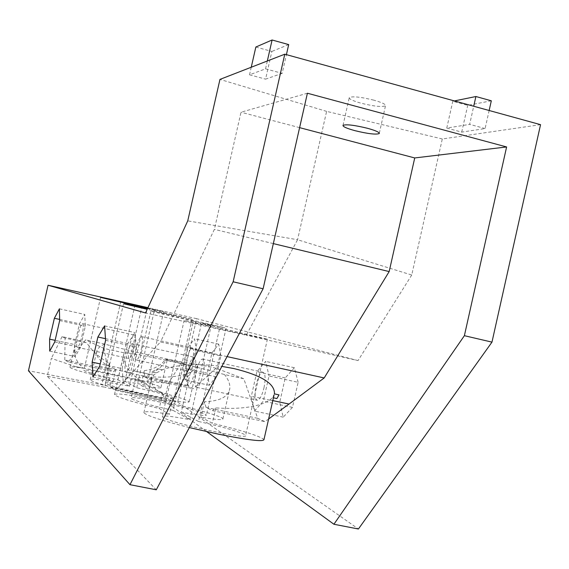 <?xml version="1.0" encoding="UTF-8"?>
<svg xmlns="http://www.w3.org/2000/svg" width="569" height="569" viewBox="0 0 569 569"><rect width="100%" height="100%" fill="white"/><g stroke="black" fill="none" stroke-linecap="round" stroke-linejoin="round"><path stroke-width="0.43" stroke-dasharray="2.85 2.13" d="M153.794 375.142L133.815 370.846L115.628 390.327L110.806 387.468L104.091 348.484L124.163 352.83L123.352 355.675C123.274 368.655 136.411 381.074 162.762 392.923L164.135 398.67L169.861 401.7L172.919 398.876C156.937 392.525 149.875 385.682 151.71 378.357L153.794 375.113L156.61 372.78L152.03 371.799L157.627 368.748L162.407 369.779C177.215 364.38 197.023 363.257 221.846 366.4M162.407 369.779L157.627 368.748M156.61 372.78L162.4 369.829M172.919 398.876L169.398 414.339L159.213 408.499C131.688 401.778 116.78 397.141 114.469 394.601C116.19 392.894 130.465 394.794 157.286 400.284C188.417 406.743 222.394 416.245 222.927 418.812C223.162 420.221 215.822 419.68 200.914 417.184L212.351 423.251C242.757 430.662 259.969 436.103 263.973 439.588M189.342 427.575C161.304 420.463 146.155 415.491 143.9 412.66C144.113 410.967 152.613 411.529 169.398 414.339M185.274 320.61L211.106 325.945L189.826 419.673C172.101 416.245 162.912 415.256 162.265 416.693L163.225 417.546C171.376 423.322 250.396 440.399 245.637 435.392L244.122 434.268C236.149 430.726 220.936 426.458 198.489 421.473L219.726 327.886L267.416 339.152C272.892 340.931 194.143 323.156 185.274 320.61M151.745 376.863L149.327 379.31L144.647 376.984L144.306 370.668C153.609 369.395 160.572 365.782 165.188 359.828L167.258 359.686L166.71 359.324C161.006 369.359 150.173 375.931 134.234 379.046C148.829 382.738 157.585 385.405 160.494 387.048L160.935 387.475C160.906 388.449 154.242 387.752 140.948 385.377L148.85 389.566C173.068 395.398 186.511 399.459 189.178 401.75C188.261 403.25 175.202 401.43 150.017 396.287C120.386 390.121 89.696 381.55 90.243 379.722C90.642 378.598 98.195 379.345 112.904 381.977L105.891 377.958C87.619 373.584 76.04 370.298 71.146 368.115L69.966 367.254C70.065 366.493 74.539 366.82 83.394 368.25C75.741 361.578 72.903 354.082 74.88 345.76L77.448 339.956L86.73 342.815C92.05 351.023 99.568 357.801 109.269 363.164L109.426 369.473L113.587 371.699L115.82 369.203C101.801 363.555 95.464 357.496 96.801 351.037C97.697 348.313 100.343 345.988 104.724 344.046C117.1 347.638 135.159 352.033 158.9 357.254C181.852 362.168 194.762 364.494 197.642 364.238L197.279 366.095C192.151 374.637 176.973 378.229 151.745 376.863L148.85 389.566M144.306 370.668L140.948 385.377M115.82 369.203L112.904 381.977M124.163 352.83C128.217 352.659 142.286 355.163 166.376 360.333C190.871 365.696 210.253 370.44 224.52 374.558L243.781 378.734L257.707 418.322L264.969 421.65L268.632 418.969M274.414 393.912L272.501 397.61L269.962 399.95C259.002 406.892 240.957 409.545 215.829 407.909L212.522 410.654L206.099 407.482L204.42 401.714C220.025 401.159 228.489 396.735 229.812 388.442C230.21 384.175 228.454 379.544 224.52 374.558M204.42 401.714L200.914 417.184M194.47 372.738C196.341 363.2 196.156 358.008 193.937 357.161C191.774 358.022 189.747 362.304 187.841 369.992C185.971 379.452 186.148 384.651 188.367 385.576C190.508 384.765 192.542 380.483 194.47 372.738M131.944 359.252C133.886 349.622 133.928 344.423 132.079 343.648C130.216 344.594 128.331 348.953 126.432 356.735C124.483 366.28 124.44 371.486 126.282 372.339C128.125 371.45 130.017 367.09 131.944 359.252M264.002 387.738C265.787 378.3 265.367 373.115 262.736 372.183C260.261 372.965 258.07 377.147 256.164 384.744C254.379 394.104 254.791 399.289 257.423 400.306C259.884 399.573 262.074 395.384 264.002 387.738M202.991 374.573C204.847 365.049 204.641 359.857 202.365 358.996C200.167 359.85 198.112 364.117 196.213 371.799C194.349 381.244 194.555 386.443 196.824 387.382C199.008 386.579 201.063 382.311 202.991 374.573M131.788 398.876C137.648 401.7 151.397 405.526 173.047 410.37L193.325 321.165L150.92 311.179C147.855 310.048 215.445 325.304 224.869 327.858L201.561 323.014L181.319 412.098C197.713 415.278 206.07 416.266 206.391 415.057L205.274 414.225C196.412 409.139 128.601 394.495 131.076 398.243L131.788 398.876M134.156 347.751C135.735 339.956 135.778 335.717 134.291 335.027C132.748 335.753 131.176 339.366 129.583 345.86C128.004 353.598 127.954 357.844 129.44 358.584C130.97 357.894 132.541 354.281 134.156 347.751M81.865 336.364C83.494 328.505 83.693 324.259 82.462 323.626C81.132 324.408 79.667 328.078 78.074 334.629C76.445 342.438 76.246 346.685 77.469 347.375C78.785 346.628 80.25 342.958 81.865 336.364M192.528 360.462C194.057 352.737 193.929 348.505 192.158 347.751C190.38 348.42 188.695 351.969 187.101 358.392C185.579 366.066 185.7 370.305 187.471 371.102C189.235 370.469 190.921 366.927 192.528 360.462M141.29 349.302C142.862 341.521 142.89 337.282 141.368 336.585C139.796 337.303 138.21 340.902 136.617 347.389C135.045 355.127 135.017 359.366 136.539 360.12C138.096 359.43 139.682 355.824 141.29 349.302M117.939 379.815L129.504 386.223C114.22 383.179 106.183 382.119 105.407 383.051L105.941 383.527C111.24 387.425 177.393 401.778 174.107 398.343L173.261 397.71C167.549 395.227 155.38 391.913 136.745 387.752L124.903 381.287C139.192 384.139 146.582 385.163 147.087 384.36L146.425 383.862C140.365 380.291 82.078 367.645 83.906 370.319L84.326 370.696C88.664 372.723 99.874 375.76 117.939 379.815L134.903 305.446M147.848 307.893L163.637 311.691L147.663 308.306M129.504 386.223L147.037 309.308M136.745 387.752L154.377 310.368L192.094 319.223L147.186 309.337M373.84 100.158C360.746 96.958 352.567 96.09 349.295 97.555C348.925 98.992 352.851 100.869 361.073 103.195C373.961 106.353 382.105 107.221 385.498 105.784C385.974 104.383 382.084 102.512 373.84 100.158M74.695 344.572L75.136 356.543L80.464 347.495L85.336 326.186L84.767 314.451L79.454 323.782L74.695 344.572L55.129 340.347M49.723 351.109L75.136 356.543M54.759 341.948L80.464 347.495M59.667 320.546L85.336 326.186M59.411 308.825L84.767 314.451M59.638 319.422L79.454 323.782M122.122 368.584L123.366 383.385L130.521 372.837L136.404 347.054L134.953 332.588L127.833 343.555L122.122 368.584L100.208 363.904M92.932 376.955L123.366 383.385M99.675 366.258L130.521 372.837M105.592 340.34L136.404 347.054M104.596 325.895L134.953 332.588M105.478 338.676L127.833 343.555M272.793 400.583L269.962 399.979M133.807 370.874L160.494 341.976L227.059 356.607M279.016 394.85L276.897 398.556M133.815 370.846L153.794 375.113M269.962 399.95L289.024 404.054M540.55 124.661L442.298 138.971L411.736 275.026L297.573 239.727L246.299 335.205L145.536 312.95M442.298 138.971L326.606 111.375L297.573 239.727L187.749 220.857M411.736 275.026L358.043 360.59L246.299 335.205M326.606 111.375L219.961 79.397M251.256 67.227L249.535 74.802L265.545 68.849L282.167 73.373L286.413 54.645M265.545 68.849L267.33 60.983M282.167 73.373L265.581 79.134L271.868 51.438L255.851 47.028M288.696 44.595L271.868 51.438M249.535 74.802L265.581 79.134M491.317 100.798L467.718 105.365L452.789 101.254L454.396 100.926M489.148 110.5L485.101 128.566L461.715 132.122L446.765 128.082L469.653 124.362L473.714 106.247M446.765 128.082L452.789 101.254M485.101 128.566L469.653 124.362M461.715 132.122L467.718 105.365M307.402 93.231L241.014 112.221L214.385 229.364L160.494 341.976M299.607 127.648L241.014 112.221M273.34 243.603L214.385 229.364M206.739 431.665L164.37 400.811L168.353 383.314L142.207 380.739L107.854 373.079L75.257 366.521L51.352 358.406L47.263 376.258L156.269 489.795M107.854 373.079L104.639 387.162L47.263 376.258M164.37 400.811L104.639 387.162M168.353 383.314L181.547 362.545L186.099 364.366L188.083 386.237L193.396 388.684L216.056 368.243L243.781 378.734M124.903 381.287L141.773 307.296M154.377 310.368L147.556 308.54M298.128 382.311L294.372 367.723L285.225 377.908L279.72 402.269L283.206 417.148L292.466 407.383L298.128 382.311L269.016 375.96L263.319 401.166L254.428 411.074L251.334 396.202L256.875 371.721L265.666 361.4L269.016 375.96M294.372 367.723L265.666 361.4M292.466 407.383L263.319 401.166M283.206 417.148L254.428 411.074M279.72 402.269L251.334 396.202M285.225 377.908L256.875 371.721M220.893 355.959L218.702 344.131L211.945 352.901L207.329 373.236L209.364 385.277L216.17 376.785L220.893 355.959L196.397 350.575L191.646 371.486L185.103 380.085L183.346 368.051L187.99 347.638L194.491 338.761L196.397 350.575M218.702 344.131L194.491 338.761M216.17 376.785L191.646 371.486M209.364 385.277L185.103 380.085M207.329 373.236L183.346 368.051M211.945 352.901L187.99 347.638M193.325 321.165L211.106 325.945M173.047 410.37L189.826 419.673M219.726 327.886L201.561 323.014M198.489 421.473L181.319 412.098M83.394 368.25L75.257 366.521M142.207 380.739L134.234 379.046M358.043 360.59L196.625 318.69L177.663 402.098L101.794 384.751L28.45 370.768M177.663 402.098L358.406 529.006M120.799 301.506L101.794 384.751M196.625 318.69L147.954 307.665M216.056 368.243L197.642 364.238M104.091 348.484L85.585 339.892L68.287 362.055L113.587 371.699M104.724 344.046L85.585 339.892M215.829 407.909L212.351 423.251M162.762 392.923L159.213 408.499M109.269 363.164L105.891 377.958M166.71 359.324L181.547 362.545M115.628 390.327L169.861 401.7M110.806 387.468L164.135 398.67M206.099 407.482L257.707 418.322M212.522 410.654L264.969 421.65M149.327 379.31L193.396 388.684M144.647 376.984L188.083 386.237M68.287 362.055L64.788 359.964L109.426 369.473M165.188 359.828L186.099 364.366M64.788 359.964L65.079 338.128L86.73 342.815M65.079 338.128L62.071 336.62L77.448 339.956M62.071 336.62L51.352 358.406M152.03 371.799L157.613 368.797M273.419 397.809L272.501 397.61M143.9 412.66L151.71 378.357M184.192 320.276L162.265 416.693M160.935 387.475L167.258 359.686M69.966 367.254L74.88 345.76M90.243 379.722L96.801 351.037M222.927 418.812L229.812 388.442M132.079 343.648L193.937 357.161M202.365 358.996L262.736 372.183M150.92 311.179L131.076 398.243M82.462 323.626L134.291 335.027M141.368 336.585L192.158 347.751M100.578 297.409L83.906 370.319M123.523 303.682L105.407 383.051M343.015 125.351L349.295 97.555M379.324 133.182L385.498 105.784M192.094 319.223L174.107 398.343M163.637 311.691L147.087 384.36M136.539 360.12L187.471 371.102M77.469 347.375L129.44 358.584M226.092 328.221L206.391 415.057M196.824 387.382L257.423 400.306M126.282 372.339L188.367 385.576M114.469 394.601L123.352 355.675M189.178 401.75L197.279 366.095M267.416 339.152L245.637 435.392"/><path stroke-width="0.85" d="M221.846 366.4L234.058 368.591C261.626 375.376 275.076 383.798 274.422 393.862L279.009 394.9L276.897 398.556L273.419 397.809M274.009 395.199L263.973 439.588C263.518 441.928 248.575 440.178 219.157 434.332L189.342 427.575M147.186 309.337L124.127 303.874L147.165 308.747L134.903 305.446L100.578 297.409L147.848 307.893M147.037 309.308L147.165 308.747M367.496 128.288C354.387 125.109 346.229 124.127 343.015 125.351C342.687 126.61 346.635 128.374 354.871 130.65C367.773 133.786 375.889 134.761 379.231 133.573C379.665 132.349 375.753 130.585 367.496 128.288M49.588 339.152L54.375 318.27L59.411 308.825L59.667 320.546L54.759 341.948L49.723 351.109L49.588 339.152L55.129 340.347M54.375 318.27L59.638 319.422M92.135 362.176L97.882 337.019L104.596 325.895L105.592 340.34L99.675 366.258L92.932 376.955L92.135 362.176L100.208 363.904M97.882 337.019L105.478 338.676M227.059 356.607L324.195 377.951L289.024 404.054L272.793 400.583M187.749 220.857L145.536 312.95L48.066 285.24L28.45 370.768L129.974 484.688L233.141 281.79L284.784 54.197L219.961 79.397L187.749 220.857M286.413 54.645L288.696 44.595L272.096 39.994L267.33 60.983M251.256 67.227L255.851 47.028L272.096 39.994M454.396 100.926L475.897 96.524L491.317 100.798L489.148 110.5M473.714 106.247L475.897 96.524M491.972 342.125L464.382 335.689L333.911 524.255L358.406 529.006L491.972 342.125L540.55 124.661L284.784 54.197M129.974 484.688L156.269 489.795L263.106 288.775L233.141 281.79M263.106 288.775L307.402 93.231L506.609 146.951L414.73 157.947L299.607 127.648M464.382 335.689L506.609 146.951M414.73 157.947L389.168 271.577L273.34 243.603M389.168 271.577L324.195 377.951M268.632 418.969L288.995 404.047M333.911 524.255L206.739 431.665M147.663 308.306L141.773 307.296M147.556 308.54L141.845 307.011M147.954 307.665L48.066 285.24M279.009 394.9L274.422 393.862M379.231 133.573L379.324 133.182"/></g></svg>
